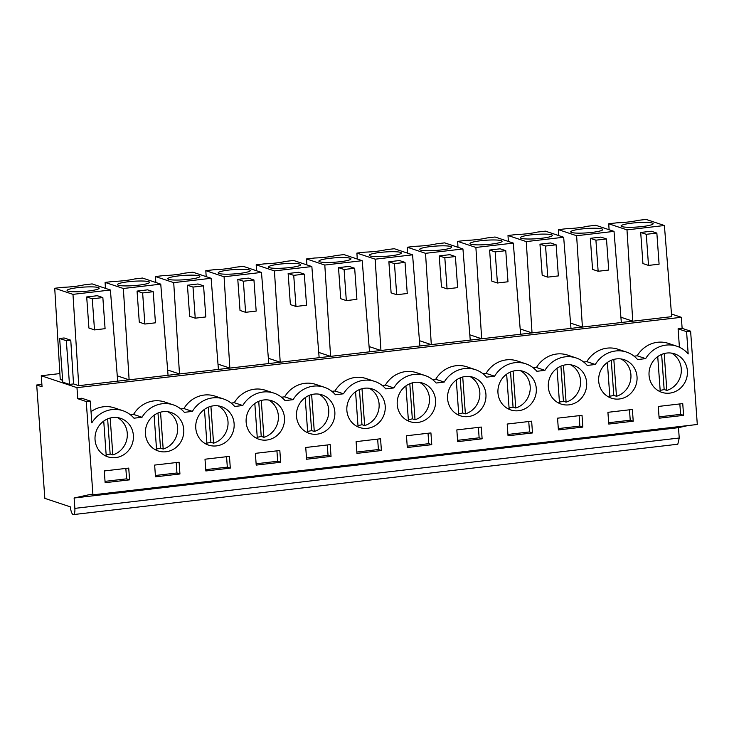 <?xml version="1.0" encoding="UTF-8"?>
<svg xmlns="http://www.w3.org/2000/svg" width="734" height="734" viewBox="0 0 734 734"><rect width="100%" height="100%" fill="white"/><g stroke="black" fill="none" stroke-linecap="round" stroke-linejoin="round"><path stroke-width="1.1" d="M687.841 425.592L678.491 427.656L679.234 438.024L677.803 444.226L73.437 514.58A6.991 2.156 -96.6 0 1 70.4 506.882L44.829 498.358L36.7 385.011L42.058 386.8L41.26 375.744L59.885 373.569M36.7 385.011L41.884 384.405M73.437 514.58A6.991 2.156 -96.6 0 0 74.859 508.378L74.116 498.01L678.491 427.656M41.26 375.744L76.969 387.653L77.767 398.709L86.245 401.535L92.934 494.844L91.144 494.248L74.116 498.01M117.688 381.148L110.394 290.003L72.978 294.362L78.758 385.68L671.693 316.657L664.398 225.512L646.14 219.42L638.011 220.365A20.176 2.734 -4.1 0 1 616.854 222.833L608.734 223.778L609.092 229.733M78.758 385.68L73.538 383.937L69.473 384.405L62.775 382.175L59.647 338.475L64.078 337.961L70.767 340.191L73.538 383.937M62.647 380.304L60.243 379.496L54.729 288.269L62.849 287.324A20.176 2.734 -4.1 0 0 84.006 284.865L92.135 283.911L110.394 290.003M76.969 387.653L681.336 317.299L682.134 328.355L690.611 331.181L697.3 424.481L92.934 494.844M671.482 314.014L681.336 317.299M583.695 362.027L586.824 361.66A27.975 26.341 108.4 0 1 618.019 349.246L626.497 352.081A27.975 26.341 108.4 0 1 637.607 359.568L645.672 358.623L637.195 355.797L634.057 356.164M626.497 352.081A27.975 26.341 108.4 0 0 595.311 364.486L587.246 365.431A27.975 26.341 108.4 0 0 576.135 357.944A27.975 26.341 108.4 0 0 544.94 370.349L536.875 371.294A27.975 26.341 108.4 0 0 525.773 363.807A27.975 26.341 108.4 0 0 494.578 376.212L486.514 377.157A27.975 26.341 108.4 0 0 475.403 369.67A27.975 26.341 108.4 0 0 444.217 382.075L436.152 383.02A27.975 26.341 108.4 0 0 425.041 375.533A27.975 26.341 108.4 0 0 393.846 387.937L385.79 388.882A27.975 26.341 108.4 0 0 374.679 381.396A27.975 26.341 108.4 0 0 343.484 393.8L335.42 394.745A27.975 26.341 108.4 0 0 324.318 387.258A27.975 26.341 108.4 0 0 293.123 399.663L285.058 400.608A27.975 26.341 108.4 0 0 273.947 393.121A27.975 26.341 108.4 0 0 242.761 405.526L234.697 406.471A27.975 26.341 108.4 0 0 223.586 398.984A27.975 26.341 108.4 0 0 192.391 411.389L184.335 412.334A27.975 26.341 108.4 0 0 173.224 404.847A27.975 26.341 108.4 0 0 142.029 417.251L133.964 418.197A27.975 26.341 108.4 0 0 122.862 410.71A27.975 26.341 108.4 0 0 91.833 422.839L90.273 401.067L81.795 398.241L77.767 398.709M86.245 401.535L90.273 401.067M637.195 355.797A27.975 26.341 108.4 0 1 668.38 343.384L676.867 346.219A27.975 26.341 108.4 0 1 688.18 353.944L686.584 331.658L690.611 331.181M676.867 346.219A27.975 26.341 108.4 0 0 645.672 358.623M129.579 479.843L128.734 468.09L104.283 470.944L105.127 482.688L129.579 479.843L126.587 478.843L125.844 468.43M531.645 421.188L507.194 424.041L508.038 435.785L532.489 432.941L531.645 421.188M358.109 426.931A20.286 19.102 108.4 0 0 359.623 427.509A20.286 19.102 108.4 0 0 383.873 415.123A20.286 19.102 108.4 0 0 373.973 389.616A20.286 19.102 108.4 0 0 372.459 389.029A20.286 19.102 108.4 0 0 348.21 401.415A20.286 19.102 108.4 0 0 358.109 426.931M256.212 465.099L280.672 462.255L279.828 450.502L255.377 453.355L256.212 465.099M323.602 395.479A20.286 19.102 108.4 0 0 322.098 394.892A20.286 19.102 108.4 0 0 297.848 407.278A20.286 19.102 108.4 0 0 307.748 432.794A20.286 19.102 108.4 0 0 309.262 433.372A20.286 19.102 108.4 0 0 333.502 420.986A20.286 19.102 108.4 0 0 323.602 395.479M229.467 456.364L205.006 459.218L205.85 470.962L230.302 468.118L229.467 456.364M207.016 444.52A20.286 19.102 108.4 0 0 208.529 445.098A20.286 19.102 108.4 0 0 232.779 432.711A20.286 19.102 108.4 0 0 222.879 407.205A20.286 19.102 108.4 0 0 221.365 406.618A20.286 19.102 108.4 0 0 197.116 419.004A20.286 19.102 108.4 0 0 207.016 444.52M154.645 465.081L155.489 476.825L179.94 473.981L179.096 462.227L154.645 465.081M156.654 450.382A20.286 19.102 108.4 0 0 158.168 450.96A20.286 19.102 108.4 0 0 182.417 438.574A20.286 19.102 108.4 0 0 172.508 413.068A20.286 19.102 108.4 0 0 171.004 412.48A20.286 19.102 108.4 0 0 146.754 424.867A20.286 19.102 108.4 0 0 156.654 450.382M306.583 459.236L331.034 456.392L330.19 444.639L305.739 447.492L306.583 459.236M559.565 403.48A20.286 19.102 108.4 0 0 561.079 404.058A20.286 19.102 108.4 0 0 585.328 391.672A20.286 19.102 108.4 0 0 575.428 366.165A20.286 19.102 108.4 0 0 573.915 365.578A20.286 19.102 108.4 0 0 549.665 377.964A20.286 19.102 108.4 0 0 559.565 403.48M457.667 441.648L482.128 438.804L481.284 427.05L456.832 429.904L457.667 441.648M430.922 432.913L406.462 435.767L407.306 447.511L431.766 444.666L430.922 432.913M525.058 372.028A20.286 19.102 108.4 0 0 523.553 371.441A20.286 19.102 108.4 0 0 499.304 383.827A20.286 19.102 108.4 0 0 509.203 409.343A20.286 19.102 108.4 0 0 510.717 409.921A20.286 19.102 108.4 0 0 534.958 397.534A20.286 19.102 108.4 0 0 525.058 372.028M273.241 401.342A20.286 19.102 108.4 0 0 271.727 400.755A20.286 19.102 108.4 0 0 247.486 413.141A20.286 19.102 108.4 0 0 257.386 438.657A20.286 19.102 108.4 0 0 258.891 439.235A20.286 19.102 108.4 0 0 283.141 426.849A20.286 19.102 108.4 0 0 273.241 401.342M408.471 421.068A20.286 19.102 108.4 0 0 409.985 421.646A20.286 19.102 108.4 0 0 434.234 409.26A20.286 19.102 108.4 0 0 424.335 383.754A20.286 19.102 108.4 0 0 422.821 383.166A20.286 19.102 108.4 0 0 398.571 395.553A20.286 19.102 108.4 0 0 408.471 421.068M381.396 450.529L380.561 438.776L356.1 441.629L356.944 453.373L381.396 450.529L378.405 449.529L377.661 439.115M633.222 421.215L632.378 409.462L607.917 412.315L608.761 424.059L633.222 421.215L630.231 420.215L629.478 409.801M625.79 360.302A20.286 19.102 108.4 0 0 624.276 359.715A20.286 19.102 108.4 0 0 600.027 372.101A20.286 19.102 108.4 0 0 609.936 397.617A20.286 19.102 108.4 0 0 611.44 398.195A20.286 19.102 108.4 0 0 635.69 385.809A20.286 19.102 108.4 0 0 625.79 360.302M582.016 415.325L557.556 418.178L558.4 429.922L582.851 427.078L582.016 415.325M683.583 415.352L682.739 403.599L658.288 406.452L659.132 418.197L683.583 415.352L680.592 414.352L679.849 403.939M660.297 391.754A20.286 19.102 108.4 0 0 661.802 392.332A20.286 19.102 108.4 0 0 686.051 379.946A20.286 19.102 108.4 0 0 676.152 354.439A20.286 19.102 108.4 0 0 674.647 353.852A20.286 19.102 108.4 0 0 650.397 366.238A20.286 19.102 108.4 0 0 660.297 391.754M122.147 418.93A20.286 19.102 108.4 0 0 120.642 418.343A20.286 19.102 108.4 0 0 96.393 430.73A20.286 19.102 108.4 0 0 106.292 456.245A20.286 19.102 108.4 0 0 107.797 456.823A20.286 19.102 108.4 0 0 132.047 444.437A20.286 19.102 108.4 0 0 122.147 418.93M474.696 377.891A20.286 19.102 108.4 0 0 473.182 377.304A20.286 19.102 108.4 0 0 448.942 389.69A20.286 19.102 108.4 0 0 458.842 415.205A20.286 19.102 108.4 0 0 460.346 415.783A20.286 19.102 108.4 0 0 484.596 403.397A20.286 19.102 108.4 0 0 474.696 377.891M122.862 410.71L114.376 407.875A27.975 26.341 108.4 0 0 91.034 411.682M130.413 414.793L133.551 414.426L142.029 417.251M173.224 404.847L164.746 402.012A27.975 26.341 108.4 0 0 133.551 414.426M180.784 408.93L183.913 408.563L192.391 411.389M223.586 398.984L215.108 396.149A27.975 26.341 108.4 0 0 183.913 408.563M231.146 403.067L234.274 402.7L242.761 405.526M273.947 393.121L265.469 390.286A27.975 26.341 108.4 0 0 234.274 402.7M281.507 397.204L284.645 396.837L293.123 399.663M324.318 387.258L315.831 384.423A27.975 26.341 108.4 0 0 284.645 396.837M331.869 391.341L335.007 390.974L343.484 393.8M374.679 381.396L366.202 378.56A27.975 26.341 108.4 0 0 335.007 390.974M382.24 385.478L385.368 385.111L393.846 387.937M425.041 375.533L416.563 372.698A27.975 26.341 108.4 0 0 385.368 385.111M432.601 379.616L435.73 379.249L444.217 382.075M475.403 369.67L466.925 366.835A27.975 26.341 108.4 0 0 435.73 379.249M482.963 373.753L486.101 373.386L494.578 376.212M525.773 363.807L517.286 360.972A27.975 26.341 108.4 0 0 486.101 373.386M533.334 367.89L536.462 367.523L544.94 370.349M576.135 357.944L567.657 355.109A27.975 26.341 108.4 0 0 536.462 367.523M686.584 331.658L678.097 328.823L679.418 347.228M678.097 328.823L682.134 328.355M621.331 322.52L614.028 231.375L576.621 235.733L582.401 327.052L570.547 323.088M590.338 238.321L592.567 269.415L598.146 271.277L608.715 270.048L606.486 238.945L600.907 237.082L590.338 238.321L595.916 240.174L598.146 271.277M570.969 328.382L563.666 237.238L526.26 241.596L532.031 332.915L520.177 328.951M539.967 244.183L542.197 275.278L547.784 277.14L558.354 275.911L556.124 244.807L550.546 242.945L539.967 244.183L545.555 246.037L547.784 277.14M520.599 334.245L513.305 243.101L475.889 247.459L481.669 338.778L469.815 334.814M489.606 250.046L491.835 281.14L497.413 283.003L507.992 281.773L505.763 250.67L500.184 248.808L489.606 250.046L495.184 251.9L497.413 283.003M470.237 340.108L462.943 248.964L425.527 253.322L431.308 344.641L419.453 340.677M439.244 255.909L441.473 287.003L447.052 288.866L457.631 287.636L455.401 256.533L449.823 254.67L439.244 255.909L444.822 257.762L447.052 288.866M419.876 345.971L412.572 254.826L375.166 259.185L380.946 350.503L369.092 346.54M388.882 261.772L391.112 292.866L396.69 294.729L407.26 293.499L405.03 262.396L399.452 260.533L388.882 261.772L394.461 263.625L396.69 294.729M369.514 351.834L362.211 260.689L324.804 265.047L330.575 356.366L318.721 352.403M338.512 267.635L340.741 298.729L346.32 300.591L356.898 299.362L354.669 268.259L349.09 266.396L338.512 267.635L344.099 269.488L346.32 300.591M319.143 357.697L311.849 266.552L274.433 270.91L280.214 362.229L268.36 358.265M288.15 273.498L290.38 304.592L295.958 306.454L306.537 305.225L304.307 274.121L298.729 272.259L288.15 273.498L293.728 275.351L295.958 306.454M268.782 363.559L261.478 272.415L224.072 276.773L229.852 368.092L217.998 364.128M237.788 279.36L240.018 310.454L245.596 312.317L256.175 311.088L253.946 279.984L248.358 278.122L237.788 279.36L243.367 281.214L245.596 312.317M218.42 369.422L211.117 278.278L173.71 282.636L179.491 373.955L167.627 369.991M187.427 285.223L189.656 316.317L195.235 318.18L205.804 316.95L203.575 285.847L197.996 283.985L187.427 285.223L193.005 287.077L195.235 318.18M168.058 375.285L160.755 284.141L123.349 288.499L129.12 379.817L117.266 375.863M137.056 291.086L139.286 322.18L144.864 324.043L155.443 322.813L153.213 291.71L147.635 289.847L137.056 291.086L142.635 292.939L144.864 324.043M86.695 296.949L88.924 328.043L94.502 329.905L105.081 328.676L102.852 297.573L97.273 295.71L86.695 296.949L92.273 298.802L94.502 329.905M72.978 294.362L54.729 288.269M70.767 340.191L66.344 340.714L69.473 384.405M66.344 340.714L59.647 338.475M664.398 225.512L626.983 229.87L632.763 321.189L620.909 317.226M640.699 232.458L642.929 263.552L648.507 265.414L659.086 264.185L656.857 233.082L651.278 231.219L640.699 232.458L646.278 234.311L648.507 265.414M123.349 288.499L105.09 282.406L105.448 288.361M160.755 284.141L142.497 278.048L134.377 279.003A20.176 2.734 -4.1 0 1 113.21 281.461L105.09 282.406M173.71 282.636L155.452 276.544L155.81 282.498M211.117 278.278L192.858 272.186L184.739 273.14A20.176 2.734 -4.1 0 1 163.581 275.599L155.452 276.544M224.072 276.773L205.814 270.681L206.181 276.635M261.478 272.415L243.229 266.323L235.1 267.277A20.176 2.734 -4.1 0 1 213.943 269.736L205.814 270.681M274.433 270.91L256.184 264.818L256.542 270.773M311.849 266.552L293.591 260.46L285.462 261.414A20.176 2.734 -4.1 0 1 264.304 263.873L256.184 264.818M324.804 265.047L306.546 258.955L306.904 264.91M362.211 260.689L343.952 254.597L335.833 255.542A20.176 2.734 -4.1 0 1 314.675 258.01L306.546 258.955M375.166 259.185L356.907 253.092L357.265 259.047M412.572 254.826L394.323 248.734L386.194 249.679A20.176 2.734 -4.1 0 1 365.037 252.147L356.907 253.092M425.527 253.322L407.278 247.23L407.636 253.184M462.943 248.964L444.685 242.871L436.556 243.816A20.176 2.734 -4.1 0 1 415.398 246.285L407.278 247.23M475.889 247.459L457.64 241.367L457.998 247.321M513.305 243.101L495.046 237.009L486.926 237.954A20.176 2.734 -4.1 0 1 465.76 240.422L457.64 241.367M526.26 241.596L508.001 235.504L508.359 241.458M563.666 237.238L545.408 231.146L537.288 232.091A20.176 2.734 -4.1 0 1 516.13 234.559L508.001 235.504M576.621 235.733L558.363 229.641L558.73 235.596M614.028 231.375L595.779 225.283L587.65 226.228A20.176 2.734 -4.1 0 1 566.492 228.696L558.363 229.641M626.983 229.87L608.734 223.778M586.824 361.66L595.311 364.486M105.026 481.357L126.587 478.843M532.489 432.941L529.498 431.941L528.755 421.527M507.937 434.455L529.498 431.941M280.672 462.255L277.681 461.255L276.929 450.841M256.12 463.769L277.681 461.255M230.302 468.118L227.32 467.118L226.567 456.704M205.759 469.632L227.32 467.118M179.94 473.981L176.949 472.98L176.206 462.567M155.388 475.494L176.949 472.98M331.034 456.392L328.043 455.392L327.3 444.978M306.482 457.906L328.043 455.392M482.128 438.804L479.137 437.803L478.394 427.39M457.576 440.317L479.137 437.803M431.766 444.666L428.775 443.666L428.023 433.253M407.214 446.18L428.775 443.666M356.843 452.043L378.405 449.529M608.669 422.729L630.231 420.215M582.851 427.078L579.86 426.078L579.117 415.664M558.308 428.592L579.86 426.078M659.031 416.866L680.592 414.352M574.961 230.045A16.084 2.184 -4.1 0 0 570.713 231.843A16.084 2.184 -4.1 0 0 580.989 233.146A16.084 2.184 -4.1 0 0 598.549 231.348A16.084 2.184 -4.1 0 0 602.798 229.549A16.084 2.184 -4.1 0 0 592.521 228.246A16.084 2.184 -4.1 0 0 574.961 230.045M595.916 240.174L606.486 238.945M524.599 235.908A16.084 2.184 -4.1 0 0 520.351 237.706A16.084 2.184 -4.1 0 0 530.627 239.009A16.084 2.184 -4.1 0 0 548.188 237.21A16.084 2.184 -4.1 0 0 552.436 235.412A16.084 2.184 -4.1 0 0 542.16 234.109A16.084 2.184 -4.1 0 0 524.599 235.908M545.555 246.037L556.124 244.807M474.237 241.77A16.084 2.184 -4.1 0 0 469.98 243.569A16.084 2.184 -4.1 0 0 480.256 244.872A16.084 2.184 -4.1 0 0 497.817 243.073A16.084 2.184 -4.1 0 0 502.074 241.275A16.084 2.184 -4.1 0 0 491.798 239.972A16.084 2.184 -4.1 0 0 474.237 241.77M495.184 251.9L505.763 250.67M423.876 247.633A16.084 2.184 -4.1 0 0 419.619 249.432A16.084 2.184 -4.1 0 0 429.895 250.734A16.084 2.184 -4.1 0 0 447.456 248.936A16.084 2.184 -4.1 0 0 451.713 247.138A16.084 2.184 -4.1 0 0 441.428 245.835A16.084 2.184 -4.1 0 0 423.876 247.633M444.822 257.762L455.401 256.533M373.505 253.496A16.084 2.184 -4.1 0 0 369.257 255.294A16.084 2.184 -4.1 0 0 379.533 256.597A16.084 2.184 -4.1 0 0 397.094 254.799A16.084 2.184 -4.1 0 0 401.342 253.001A16.084 2.184 -4.1 0 0 391.066 251.698A16.084 2.184 -4.1 0 0 373.505 253.496M394.461 263.625L405.03 262.396M323.143 259.359A16.084 2.184 -4.1 0 0 318.895 261.157A16.084 2.184 -4.1 0 0 329.171 262.46A16.084 2.184 -4.1 0 0 346.732 260.662A16.084 2.184 -4.1 0 0 350.98 258.863A16.084 2.184 -4.1 0 0 340.704 257.561A16.084 2.184 -4.1 0 0 323.143 259.359M344.099 269.488L354.669 268.259M272.782 265.222A16.084 2.184 -4.1 0 0 268.525 267.02A16.084 2.184 -4.1 0 0 278.801 268.323A16.084 2.184 -4.1 0 0 296.362 266.525A16.084 2.184 -4.1 0 0 300.619 264.726A16.084 2.184 -4.1 0 0 290.343 263.423A16.084 2.184 -4.1 0 0 272.782 265.222M293.728 275.351L304.307 274.121M222.411 271.085A16.084 2.184 -4.1 0 0 218.163 272.883A16.084 2.184 -4.1 0 0 228.439 274.186A16.084 2.184 -4.1 0 0 246 272.387A16.084 2.184 -4.1 0 0 250.248 270.589A16.084 2.184 -4.1 0 0 239.972 269.286A16.084 2.184 -4.1 0 0 222.411 271.085M243.367 281.214L253.946 279.984M172.05 276.947A16.084 2.184 -4.1 0 0 167.802 278.746A16.084 2.184 -4.1 0 0 178.078 280.049A16.084 2.184 -4.1 0 0 195.639 278.25A16.084 2.184 -4.1 0 0 199.887 276.452A16.084 2.184 -4.1 0 0 189.611 275.149A16.084 2.184 -4.1 0 0 172.05 276.947M193.005 287.077L203.575 285.847M121.688 282.81A16.084 2.184 -4.1 0 0 117.44 284.608A16.084 2.184 -4.1 0 0 127.716 285.911A16.084 2.184 -4.1 0 0 145.277 284.113A16.084 2.184 -4.1 0 0 149.525 282.315A16.084 2.184 -4.1 0 0 139.249 281.012A16.084 2.184 -4.1 0 0 121.688 282.81M142.635 292.939L153.213 291.71M71.326 288.673A16.084 2.184 -4.1 0 0 67.069 290.471A16.084 2.184 -4.1 0 0 77.345 291.774A16.084 2.184 -4.1 0 0 94.906 289.976A16.084 2.184 -4.1 0 0 99.163 288.178A16.084 2.184 -4.1 0 0 88.887 286.875A16.084 2.184 -4.1 0 0 71.326 288.673M92.273 298.802L102.852 297.573M625.331 224.182A16.084 2.184 -4.1 0 0 621.074 225.98A16.084 2.184 -4.1 0 0 631.35 227.283A16.084 2.184 -4.1 0 0 648.911 225.485A16.084 2.184 -4.1 0 0 653.168 223.686A16.084 2.184 -4.1 0 0 642.892 222.384A16.084 2.184 -4.1 0 0 625.331 224.182M646.278 234.311L656.857 233.082M104.834 455.53A20.286 19.102 108.4 0 0 106.219 455.676L103.733 421.096M106.146 454.768A20.286 19.102 108.4 0 0 110.146 454.007L112.825 454.906A20.286 19.102 108.4 0 0 127.165 437.455A20.286 19.102 108.4 0 0 117.486 417.6M112.825 454.906L110.183 418.041M110.146 454.007L107.632 418.903M155.204 449.667A20.286 19.102 108.4 0 0 156.581 449.814L154.103 415.233M156.516 448.905A20.286 19.102 108.4 0 0 160.507 448.144L163.187 449.043A20.286 19.102 108.4 0 0 177.527 431.592A20.286 19.102 108.4 0 0 167.857 411.737M163.187 449.043L160.544 412.178M160.507 448.144L157.993 413.04M205.566 443.804A20.286 19.102 108.4 0 0 206.942 443.951L204.465 409.37M206.878 443.042A20.286 19.102 108.4 0 0 210.878 442.281L213.557 443.18A20.286 19.102 108.4 0 0 227.889 425.729A20.286 19.102 108.4 0 0 218.218 405.874M213.557 443.18L210.906 406.315M210.878 442.281L208.355 407.177M255.927 437.941A20.286 19.102 108.4 0 0 257.304 438.088L254.826 403.507M257.239 437.18A20.286 19.102 108.4 0 0 261.24 436.418L263.919 437.317A20.286 19.102 108.4 0 0 278.25 419.866A20.286 19.102 108.4 0 0 268.58 400.012M263.919 437.317L261.276 400.452M261.24 436.418L258.726 401.314M306.289 432.078A20.286 19.102 108.4 0 0 307.674 432.225L305.188 397.644M307.61 431.317A20.286 19.102 108.4 0 0 311.601 430.555L314.28 431.454A20.286 19.102 108.4 0 0 328.621 414.004A20.286 19.102 108.4 0 0 318.941 394.149M314.28 431.454L311.638 394.589M311.601 430.555L309.087 395.452M356.66 426.215A20.286 19.102 108.4 0 0 358.036 426.362L355.559 391.782M357.972 425.454A20.286 19.102 108.4 0 0 361.963 424.692L364.642 425.592A20.286 19.102 108.4 0 0 378.983 408.141A20.286 19.102 108.4 0 0 369.312 388.286M364.642 425.592L362 388.717M361.963 424.692L359.449 389.589M407.021 420.353A20.286 19.102 108.4 0 0 408.398 420.499L405.92 385.919M408.333 419.591A20.286 19.102 108.4 0 0 412.334 418.83L415.013 419.729A20.286 19.102 108.4 0 0 429.344 402.278A20.286 19.102 108.4 0 0 419.674 382.423M415.013 419.729L412.37 382.854M412.334 418.83L409.811 383.726M457.383 414.49A20.286 19.102 108.4 0 0 458.759 414.637L456.282 380.056M458.695 413.728A20.286 19.102 108.4 0 0 462.695 412.967L465.374 413.866A20.286 19.102 108.4 0 0 479.706 396.415A20.286 19.102 108.4 0 0 470.035 376.56M465.374 413.866L462.732 376.992M462.695 412.967L460.181 377.863M507.744 408.627A20.286 19.102 108.4 0 0 509.13 408.774L506.653 374.193M509.066 407.865A20.286 19.102 108.4 0 0 513.057 407.104L515.736 408.003A20.286 19.102 108.4 0 0 530.076 390.552A20.286 19.102 108.4 0 0 520.397 370.698M515.736 408.003L513.094 371.129M513.057 407.104L510.543 372M558.115 402.764A20.286 19.102 108.4 0 0 559.491 402.911L557.014 368.321M559.427 402.003A20.286 19.102 108.4 0 0 563.428 401.241L566.097 402.14A20.286 19.102 108.4 0 0 580.438 384.689A20.286 19.102 108.4 0 0 570.768 364.835M566.097 402.14L563.455 365.266M563.428 401.241L560.904 366.138M608.477 396.901A20.286 19.102 108.4 0 0 609.853 397.048L607.376 362.458M609.789 396.14A20.286 19.102 108.4 0 0 613.789 395.378L616.468 396.277A20.286 19.102 108.4 0 0 630.8 378.827A20.286 19.102 108.4 0 0 621.129 358.972M616.468 396.277L613.826 359.403M613.789 395.378L611.266 360.275M658.838 391.038A20.286 19.102 108.4 0 0 660.224 391.185L657.737 356.596M660.15 390.277A20.286 19.102 108.4 0 0 664.151 389.515L666.83 390.415A20.286 19.102 108.4 0 0 681.17 372.964A20.286 19.102 108.4 0 0 671.491 353.109M666.83 390.415L664.187 353.54M664.151 389.515L661.637 354.412M679.234 438.014L74.859 508.368"/></g></svg>
